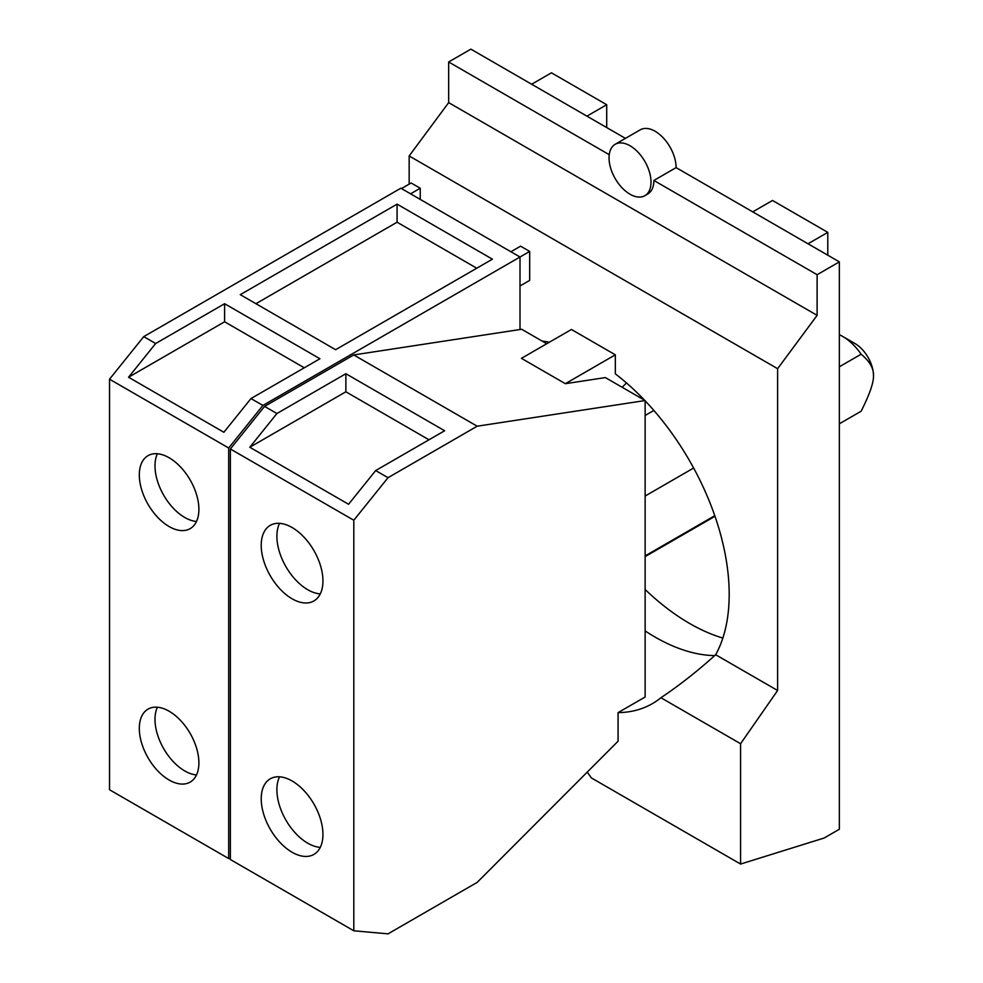 <?xml version="1.0" encoding="UTF-8"?>
<svg xmlns="http://www.w3.org/2000/svg" width="983" height="983" viewBox="0 0 983 983"><rect width="100%" height="100%" fill="white"/><g stroke="black" fill="none" stroke-linecap="round" stroke-linejoin="round"><path stroke-width="1.47" d="M839.347 366.794L861.133 354.212C869.697 361.339 873.813 368.465 873.469 375.592A26.185 15.114 -120 0 0 854.964 343.534L842.615 336.407A43.633 25.189 -120 0 0 839.347 334.712M861.133 354.212A43.633 25.189 -120 0 0 842.615 336.407L854.964 343.534M873.469 375.592C873.813 382.326 869.697 394.208 861.133 411.226L839.347 423.808M157.391 453.753A42.134 24.329 -120 0 0 184.779 517.488A42.134 24.329 -120 0 0 196.502 521.481M157.391 707.219A42.134 24.329 -120 0 0 184.779 770.955A42.134 24.329 -120 0 0 196.502 774.948M476.755 268.212L397.083 222.207L255.936 303.698M279.553 523.349A43.645 25.202 -120 0 0 307.765 589.739A43.645 25.202 -120 0 0 320.286 593.904M279.553 776.816A43.645 25.202 -120 0 0 307.765 843.205A43.645 25.202 -120 0 0 320.286 847.371M169.101 457.746A42.134 24.329 60 0 1 196.625 494.879A42.134 24.329 60 0 1 190.174 528.633A42.134 24.329 60 0 1 169.101 526.544A42.134 24.329 60 0 1 141.577 489.423A42.134 24.329 60 0 1 148.04 455.657A42.134 24.329 60 0 1 169.101 457.746M169.101 711.213A42.134 24.329 60 0 1 196.625 748.333A42.134 24.329 60 0 1 190.174 782.099A42.134 24.329 60 0 1 169.101 780.01A42.134 24.329 60 0 1 141.577 742.89A42.134 24.329 60 0 1 148.04 709.124A42.134 24.329 60 0 1 169.101 711.213M223.878 432.274L128.552 377.239L155.658 343.522L224.603 303.71L319.942 358.758L250.984 398.557L223.878 432.274M304.288 367.789L224.603 321.785L128.552 377.239M492.409 259.18L335.621 349.702L240.282 294.667L397.083 204.145L492.409 259.18M397.083 222.207L397.083 204.145M224.603 321.785L224.603 303.71M292.086 527.515A43.645 25.202 60 0 1 320.593 565.975A43.645 25.202 60 0 1 313.909 600.945A43.645 25.202 60 0 1 292.086 598.782A43.645 25.202 60 0 1 263.567 560.322A43.645 25.202 60 0 1 270.264 525.352A43.645 25.202 60 0 1 292.086 527.515M292.086 780.969A43.645 25.202 60 0 1 320.593 819.441A43.645 25.202 60 0 1 313.909 854.411A43.645 25.202 60 0 1 292.086 852.249A43.645 25.202 60 0 1 263.567 813.789A43.645 25.202 60 0 1 270.264 778.819A43.645 25.202 60 0 1 292.086 780.969M348.572 504.267L249.805 447.253L276.911 413.536L345.869 373.724L444.635 430.751L375.678 470.562L348.572 504.267M428.981 439.782L345.869 391.787L249.805 447.253M345.869 391.787L345.869 373.724M630.029 194.229A29.687 17.141 -120 0 0 644.873 195.703A29.687 17.141 -120 0 0 649.419 171.914A29.687 17.141 -120 0 0 630.029 145.767A29.687 17.141 -120 0 0 615.186 144.292A29.687 17.141 -120 0 0 610.64 168.081A29.687 17.141 -120 0 0 630.029 194.229M817.119 274.712L839.347 261.871L839.347 829.247L824.159 838.02L740.58 864.057L740.58 743.713L777.614 690.496L777.614 368.686L817.119 315.346L817.119 274.712L653.879 180.467A29.687 17.141 60 0 1 647.736 194.044L644.873 195.703M609.239 154.687L448.666 61.978L448.666 102.625L409.161 155.953L409.161 184.128M817.119 315.346L448.666 102.625M228.683 858.552L228.683 448.002L109.531 379.205L109.531 789.754L228.683 858.552L230.354 858.7M109.531 379.205L143.739 336.641L155.658 343.522M250.984 398.557L262.903 405.438L228.683 448.002M143.739 336.641L400.843 188.208L520.007 257.005L262.903 405.438M520.007 285.967L529.677 280.388L529.677 251.415L520.585 246.168L510.914 251.759M520.007 329.526L520.007 257.005L529.677 251.415M410.562 193.823L420.233 188.232L411.14 182.985L401.469 188.576M420.233 199.402L420.233 188.232M777.614 368.686L409.161 155.953M615.333 354.826L571.442 329.477L521.445 358.34L565.348 383.689L615.333 354.826L615.333 373.847A192.054 110.882 60 0 1 644.553 400.216M740.58 864.057L591.299 777.872A79.82 46.09 60 0 0 587.22 772.134M477.185 882.378L618.074 741.219L618.074 712.626L645.131 697.008L645.131 400.548L477.185 426.204L388.027 477.689L353.806 520.24L230.354 448.973L230.354 859.523L353.806 930.79L388.027 933.85L477.185 882.378M353.806 930.79L353.806 520.24M230.354 448.973L264.562 406.409L276.911 413.536M375.678 470.562L388.027 477.689M477.185 426.204L353.733 354.937L264.562 406.409M645.131 496.034L693.642 468.019M714.776 515.694L645.131 555.911M622.153 387.277L626.49 382.952M353.733 354.937L521.678 329.268L546.745 343.743M565.348 383.689L605.356 377.583L645.131 400.548M839.347 261.871L676.107 167.626L653.879 180.467M615.186 144.292L640.277 129.805A29.687 17.141 60 0 1 655.12 131.28A29.687 17.141 60 0 1 676.107 167.626M625.434 138.382L470.882 49.15L448.666 61.978M722.837 638.065A199.733 115.318 60 0 1 645.131 589.481M531.656 84.243L551.438 72.816L606.708 104.726L606.708 127.569M586.925 116.141L606.708 104.726M752.732 211.873L772.515 200.458L827.784 232.369L827.784 255.199M808.001 243.784L827.784 232.369M542.223 341.126A192.054 110.882 60 0 1 549.448 342.182M645.131 400.818A192.054 110.882 60 0 1 715.673 654.739C697.574 671.082 679.327 685.409 660.92 697.733A192.054 110.882 60 0 1 652.38 703.631A192.054 110.882 60 0 1 618.074 712.626M777.614 690.496L715.673 654.739M740.58 743.713L660.92 697.733M645.131 630.902A192.054 110.882 -120 0 0 655.12 637.095A192.054 110.882 -120 0 0 714.715 655.6M653.867 410.439L645.131 415.49M714.985 516.284L645.131 556.611"/></g></svg>
